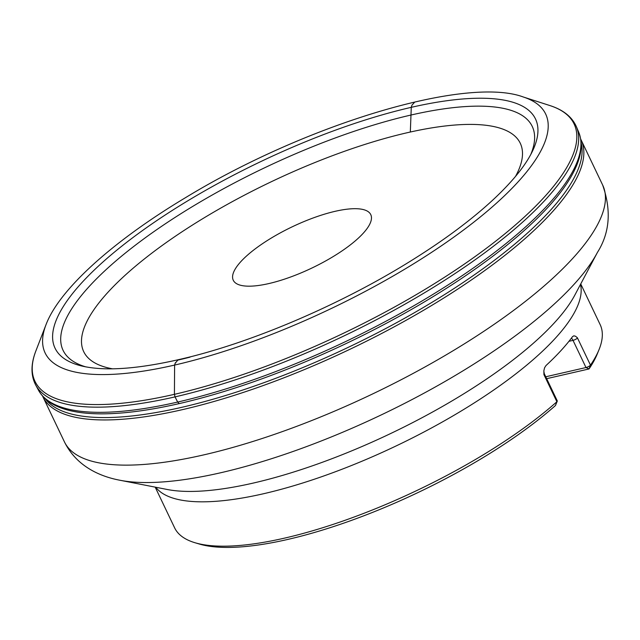 <?xml version="1.0" encoding="UTF-8"?>
<svg xmlns="http://www.w3.org/2000/svg" width="640" height="640" viewBox="0 0 640 640"><rect width="100%" height="100%" fill="white"/><g stroke="black" fill="none" stroke-linecap="round" stroke-linejoin="round"><path stroke-width="0.96" d="M190 357.16A268.704 80.568 154.5 0 1 177.928 360.08L190 357.16M577.424 129.568A299.368 89.768 154.5 0 1 578.704 132.192C582.808 142.392 581.752 154.328 575.536 168A298.192 89.416 154.5 0 1 180.8 403.232A298.192 89.416 154.5 0 1 179.192 403.6L177.672 402.056L175.016 396.888L174.424 394.328L174.608 365.08L175.224 363.032L175.872 362.88A274.912 82.432 154.5 0 1 175.224 363.032L177.928 360.08M284.712 538.088A235.784 70.704 -25.5 0 0 556.888 401.744L555.432 405.544A232.16 69.616 154.5 0 1 199.424 544.056L194.968 542.728A235.784 70.704 -25.5 0 0 284.712 538.088M543.912 374.576L556.888 401.744A3.624 1.088 154.5 0 0 557.232 401.24A3.624 1.088 154.5 0 0 557.256 400.848L544.28 373.68A3.624 1.088 154.5 0 1 543.912 374.576L543.872 370.712L544.592 367.728L546.016 365.52A235.784 70.704 154.5 0 0 572.552 336.608L573.88 335.816L575.512 336.248L577.368 337.744L590.472 365.152A235.784 70.704 -25.5 0 0 598.952 349.832A235.784 70.704 -25.5 0 0 600.16 324.632L580.736 283.944M155.184 487.136L174.616 527.824A235.784 70.704 -25.5 0 0 194.968 542.728M598.952 349.832L597.192 354.136A232.16 69.616 154.5 0 1 589.024 368.952L590.472 365.152A3.624 1.088 154.5 0 1 585.992 367.536L545.76 376.776M546.664 378.68L589.024 368.952M335.192 211.304A76.176 22.84 -25.5 0 0 262.384 243.752A76.176 22.84 -25.5 0 0 233.28 280.272A76.176 22.84 -25.5 0 0 311.864 268.056A76.176 22.84 -25.5 0 0 370.768 214.624A76.176 22.84 -25.5 0 0 335.192 211.304M555.672 405.04L555.472 405.48M577.504 337.984A3.624 1.088 154.5 0 1 573.016 340.368L585.992 367.536L589.064 368.912M410.32 132.032L411.28 107.248L411.952 105.144L414.656 102.192M35.688 385.008A299.648 89.848 154.5 0 0 175.016 396.888A299.648 89.848 154.5 0 0 176.288 396.592A299.648 89.848 154.5 0 0 460.4 269.96A299.648 89.848 154.5 0 0 576.44 126.808L578.704 132.192A299.368 89.768 154.5 0 1 462.408 275.504A299.368 89.768 154.5 0 1 178.024 401.976A299.368 89.768 154.5 0 1 177.672 402.056A299.368 89.768 154.5 0 1 38.448 390.152L35.688 385.008C30.664 375.312 30.776 363.824 36.024 350.544L45.888 325.008C58.976 289.704 112.408 241.48 185.2 197.856C305.456 124.456 466.304 75.712 523.368 97.016A277.328 83.16 154.5 0 1 472.712 223.008A277.328 83.16 154.5 0 1 182.536 363.192A277.328 83.16 154.5 0 1 174.608 365.08A277.328 83.16 154.5 0 1 45.888 325.008M179.192 403.6A298.192 89.416 154.5 0 1 68.288 410.2C53.744 406.44 43.8 399.76 38.448 390.152M80.584 365.712A266.176 79.816 154.5 0 1 260.984 161.496A266.176 79.816 154.5 0 1 533.208 149.584C526.68 163.992 513.672 180.384 494.168 198.776C471.792 219.68 443.48 240.728 409.232 261.912C342.544 303.264 258.904 339.56 190.744 356.744C141.992 368.912 105.272 371.896 80.584 365.712M576.44 126.808C572.056 116.8 563.056 109.672 549.424 105.408A298.696 89.56 154.5 0 1 493.36 242.976A298.696 89.56 154.5 0 1 176.36 393.88A298.696 89.56 154.5 0 1 174.424 394.328A298.696 89.56 154.5 0 1 36.024 350.544M580.472 284.448A235.784 70.704 154.5 0 1 483.352 397.024A235.784 70.704 154.5 0 1 263.536 493.736A235.784 70.704 154.5 0 1 155.744 487.248M220.784 472.736A285.224 85.52 154.5 0 1 120.144 480.288L167.352 489.512A243.56 73.032 -25.5 0 0 253.296 483.064A243.56 73.032 -25.5 0 0 574.936 294.904L597.44 252.392A285.224 85.52 154.5 0 1 220.784 472.736M602.648 185.024L581.072 139.848A298.176 89.408 154.5 0 1 350.52 349.008A298.176 89.408 154.5 0 1 42.912 396.808L64.488 441.984A298.176 89.408 -25.5 0 0 372.088 394.192A298.176 89.408 -25.5 0 0 602.648 185.024C611.528 210.344 609.792 232.8 597.44 252.392M45.416 398.896A297.328 89.152 -25.5 0 0 181.56 407.368A297.328 89.152 -25.5 0 0 459.208 285.12A297.328 89.152 -25.5 0 0 581.128 143.104M530.8 154.456L530.92 154.152A259.936 77.944 -25.5 0 0 410.88 115.056A259.936 77.944 -25.5 0 0 133.184 246.88A259.936 77.944 -25.5 0 0 85.568 366.8L85.88 366.896M515.52 176.416A241.88 72.528 -25.5 0 0 407.352 132.696A241.88 72.528 -25.5 0 0 143.096 259.968A241.88 72.528 -25.5 0 0 112.568 368.824M568.944 341.304L573.016 340.368A5.8 3.304 77.1 0 0 571.392 338.16M549.424 105.408L523.368 97.016M64.488 441.984C76.352 465.968 99.376 476.424 120.144 480.288M42.56 396.032L42.912 396.808M581.072 139.848L580.696 139.08M544.28 373.68L543.824 371.104M555.696 404.976L557.232 401.24"/></g></svg>
